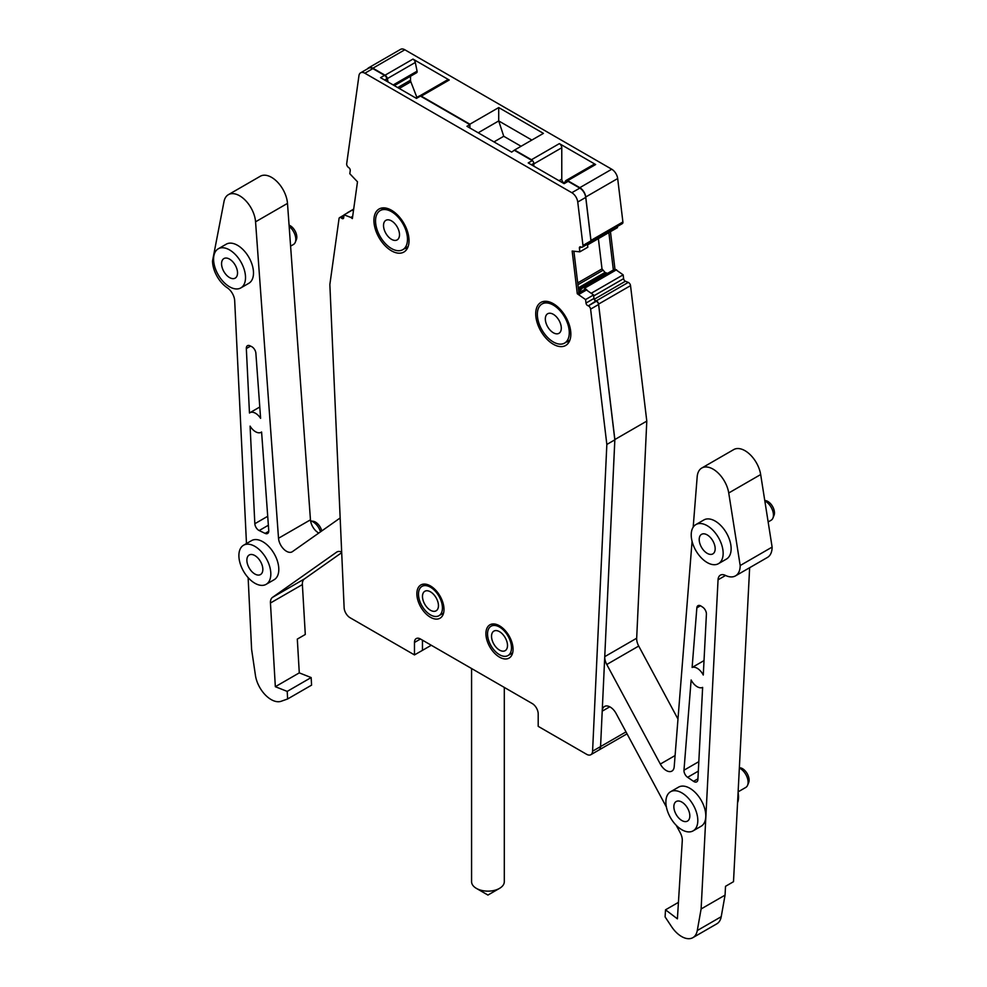 <?xml version="1.0" encoding="UTF-8"?>
<svg xmlns="http://www.w3.org/2000/svg" width="987" height="987" viewBox="0 0 987 987"><rect width="100%" height="100%" fill="white"/><g stroke="black" fill="none" stroke-linecap="round" stroke-linejoin="round"><path stroke-width="1.48" d="M287.488 203.384L310.461 519.828L278.519 538.26L255.559 221.816L287.488 203.384A22.578 13.041 -120 0 0 277.039 181.633A22.578 13.041 -120 0 0 260.284 176.254L228.355 194.686A22.578 13.041 -120 0 0 224 201.582L212.538 260.901A22.578 13.041 -120 0 0 227.306 287.809A11.289 6.514 -120 0 1 234.684 300.727L246.479 543.553M310.461 519.828A11.289 6.514 -120 0 0 318.789 533.042M563.602 182.829A3.393 1.949 -120 0 1 561.776 179.091L561.776 147.754A3.393 1.949 -120 0 0 559.382 143.608L595.63 164.533L567.685 180.658L579.825 187.666A8.464 4.886 60 0 1 585.747 196.981L617.677 178.548A8.464 4.886 -120 0 0 611.755 169.233L404.83 49.769A8.464 4.886 -120 0 0 400.599 49.35L368.669 67.782A8.464 4.886 -120 0 0 367.657 68.745M617.677 178.548L622.896 221.976L590.966 240.409A2.825 1.629 -120 0 1 590.966 241.062M590.892 241.766L622.328 223.617A2.825 1.629 -120 0 0 622.896 221.976M617.356 226.492L617.48 227.615L587.549 244.899M692.072 541.295L674.207 766.714A11.289 6.514 60 0 1 671.9 771.094A11.289 6.514 60 0 1 660.328 764.061L606.783 664.485A11.289 6.514 60 0 1 604.747 656.651L614.864 439.536L598.603 304.082L630.533 285.65A2.825 1.629 -120 0 0 628.263 282.405L625.425 281.246A2.258 1.308 -120 0 1 623.611 278.655L623.155 274.83L614.95 269.093L610.459 231.674M630.533 285.65L646.793 421.104L636.677 638.219A11.289 6.514 -120 0 0 638.712 646.053L677.983 719.079M760.669 474.55A22.578 13.041 -120 0 0 749.639 454.168A22.578 13.041 -120 0 0 733.723 449.591L701.794 468.023A22.578 13.041 60 0 1 717.709 472.6A22.578 13.041 60 0 1 728.739 492.982L760.669 474.55L772.118 547.094A22.578 13.041 -120 0 1 767.442 557.433L735.512 575.865A22.578 13.041 60 0 1 725.42 575.396A11.289 6.514 60 0 0 720.374 575.15A11.289 6.514 60 0 0 718.055 579.801L701.115 908.965L725.063 895.135L725.519 886.314L733.501 881.699L749.651 567.71M341.699 552.658L304.415 578.937A11.289 6.514 -120 0 0 302.38 584.575L305.291 634.481L297.309 639.095L299.283 672.875L311.152 677.563L311.584 685.138L287.636 698.969L281.172 701.263A22.578 13.041 -120 0 1 271.141 699.561A22.578 13.041 -120 0 1 255.448 675.441L251.611 649.446L248.132 577.617M341.662 552.066A11.289 6.514 -120 0 0 336.912 551.967A11.289 6.514 -120 0 0 336.629 552.152L272.486 597.382A11.289 6.514 -120 0 0 270.45 603.008L275.336 686.705L299.283 672.875M422.485 640.181L422.485 650.334L431.282 645.251M422.485 650.334L414.466 654.912L414.466 642.463A8.464 4.886 -120 0 1 416.218 638.589A8.464 4.886 -120 0 1 420.462 639.008L532.215 703.534A8.464 4.886 -120 0 1 538.199 713.897L538.199 726.346L586.599 754.29A8.464 4.886 -120 0 0 590.831 754.71A8.464 4.886 -120 0 0 592.582 751.181L606.845 444.458L590.608 309.128A2.825 1.629 -120 0 0 588.338 305.884L595.79 301.047A2.258 1.308 60 0 1 593.977 298.456L585.994 303.058A2.258 1.308 -120 0 0 587.808 305.662M598.591 750.219A8.464 4.886 -120 0 0 598.801 750.108A8.464 4.886 -120 0 0 600.084 748.677M666.398 807.033L616.11 713.515A11.289 6.514 -120 0 0 604.525 706.47A11.289 6.514 -120 0 0 602.218 710.899M676.218 825.317L680.253 832.794A11.289 6.514 -120 0 1 682.276 840.776L677.403 918.835L665.522 909.817L678.427 902.365M735.512 575.865A22.578 13.041 60 0 0 740.188 565.539L772.118 547.094M740.188 565.539L728.739 492.982M693.182 527.169L697.18 476.783A22.578 13.041 60 0 1 701.794 468.023M614.864 439.536L646.793 421.104M598.603 304.082A2.825 1.629 -120 0 0 596.333 300.838L594.717 300.184M591.299 293.225L623.155 274.83M586.562 289.672L584.625 288.179L616.554 269.747M584.625 288.179L583.021 287.525L614.95 269.093M613.359 270.019L608.868 232.587M585.747 196.981L590.966 240.409M419.746 95.887L447.53 79.836A3.393 1.949 -120 0 1 449.221 80.009L412.985 59.084L385.041 75.209L372.901 68.202A8.464 4.886 -120 0 0 368.669 67.782M533.054 161.387A3.393 1.949 -120 0 0 531.45 159.734L514.597 150.012L543.418 133.381L498.719 107.571L469.898 124.202L421.289 96.134A3.393 1.949 -120 0 0 419.783 95.887M348.189 212.464A2.825 1.629 -120 0 0 347.634 212.6A2.825 1.629 -120 0 0 347.239 213.019M278.519 538.26A11.289 6.514 -120 0 0 283.75 549.142A11.289 6.514 -120 0 0 292.127 551.832A11.289 6.514 -120 0 0 292.411 551.647L340.157 517.978M255.559 221.816A22.578 13.041 -120 0 0 245.109 200.065A22.578 13.041 -120 0 0 228.355 194.686M737.56 802.752A22.578 13.041 -120 0 0 738.523 797.015A22.578 13.041 -120 0 0 738.091 792.512M275.336 686.705L287.205 691.393L311.152 677.563M721.226 916.701L697.278 930.531A22.578 13.041 60 0 1 692.874 937.65L716.821 923.82A22.578 13.041 -120 0 0 721.226 916.701L725.063 895.135M697.278 930.531L701.115 908.965M583.021 287.525L580.529 289.981A2.258 1.308 -120 0 1 580.368 290.092A2.258 1.308 -120 0 1 580.294 290.129M607.56 273.362L605.019 272.449L602.008 268.908L598.381 238.644M595.63 164.533A3.393 1.949 -120 0 0 593.927 164.36L565.995 180.498A3.393 1.949 -120 0 0 565.378 181.374L565.243 181.879M567.685 180.658A3.393 1.949 -120 0 0 565.995 180.498M412.985 59.084A3.393 1.949 60 0 1 415.293 62.465L417.082 71.175A2.258 1.308 -120 0 1 416.662 72.705L394.319 85.61M385.041 75.209A3.393 1.949 60 0 1 387.36 78.602L388.051 81.995M397.736 87.584L410.506 80.218L410.506 76.258M410.506 80.218A3.393 1.949 -120 0 0 410.826 81.785L416.884 97.392M469.898 124.202L469.898 128.002L469.874 124.621L466.962 126.299L511.661 152.109L514.597 150.012M478.189 132.789L498.719 120.932L498.719 107.571M531.845 140.055L498.719 120.932L503.74 136.268L521.074 146.273M561.776 147.754L533.844 163.879A3.393 1.949 -120 0 0 533.807 163.423L533.807 166.149M503.74 136.268L493.981 141.906M287.205 691.393L287.636 698.969M665.522 909.817L665.09 916.886L671.555 926.645A22.578 13.041 -120 0 0 681.585 936.527A22.578 13.041 60 0 0 692.874 937.65M533.844 163.879L533.844 166.174M691.221 534.892A22.578 13.041 -120 0 0 701.078 557.618A22.578 13.041 -120 0 0 718.474 563.663A22.578 13.041 -120 0 0 723.15 553.325A22.578 13.041 -120 0 0 713.293 530.611A22.578 13.041 -120 0 0 695.897 524.566A22.578 13.041 -120 0 0 691.221 534.892M718.474 563.663L726.457 559.061A22.578 13.041 -120 0 0 731.133 548.723A22.578 13.041 -120 0 0 721.275 525.997A22.578 13.041 -120 0 0 703.879 519.952L695.897 524.566M418.488 594.137A16.939 9.771 -120 0 0 425.89 611.175A16.939 9.771 -120 0 0 438.931 615.715A16.939 9.771 -120 0 0 442.435 607.955A16.939 9.771 -120 0 0 435.045 590.917A16.939 9.771 -120 0 0 422.004 586.377A16.939 9.771 -120 0 0 418.488 594.137M270.82 574.002A22.578 13.041 -120 0 0 260.963 551.277A22.578 13.041 -120 0 0 243.567 545.231A22.578 13.041 -120 0 0 238.891 555.57A22.578 13.041 -120 0 0 248.736 578.283A22.578 13.041 -120 0 0 266.145 584.329A22.578 13.041 -120 0 0 270.82 574.002M266.145 584.329L274.127 579.727A22.578 13.041 -120 0 0 278.803 569.388A22.578 13.041 -120 0 0 268.945 546.675A22.578 13.041 -120 0 0 251.549 540.617L243.567 545.231M511.488 647.805A16.939 9.771 -120 0 0 504.098 630.755A16.939 9.771 -120 0 0 491.045 626.227A16.939 9.771 -120 0 0 487.541 633.975A16.939 9.771 -120 0 0 494.931 651.013A16.939 9.771 -120 0 0 507.984 655.553A16.939 9.771 -120 0 0 511.488 647.805M665.88 802.086A22.578 13.041 -120 0 0 675.737 824.811A22.578 13.041 -120 0 0 693.133 830.857A22.578 13.041 -120 0 0 697.809 820.518A22.578 13.041 -120 0 0 687.951 797.804A22.578 13.041 -120 0 0 670.555 791.747A22.578 13.041 -120 0 0 665.88 802.086M693.133 830.857L701.115 826.242A22.578 13.041 -120 0 0 705.791 815.916A22.578 13.041 -120 0 0 695.934 793.19A22.578 13.041 -120 0 0 678.538 787.145L670.555 791.747M683.979 770.218A5.651 3.257 60 0 0 687.618 777.312L693.565 781.346A5.651 3.257 60 0 0 696.736 781.84A5.651 3.257 60 0 0 697.895 779.52L702.633 687.396A11.289 6.514 60 0 1 691.134 679.981L683.979 770.218L698.808 761.656M569.277 332.742A22.578 13.041 -120 0 0 559.432 310.029A22.578 13.041 -120 0 0 542.023 303.984A22.578 13.041 -120 0 0 537.347 314.31A22.578 13.041 -120 0 0 547.205 337.036A22.578 13.041 -120 0 0 564.601 343.081A22.578 13.041 -120 0 0 569.277 332.742M246.331 348.559A5.651 3.257 -120 0 1 247.49 345.697A5.651 3.257 -120 0 1 250.032 345.82L251.623 346.61A5.651 3.257 -120 0 1 255.88 353.272L260.605 418.328A11.289 6.514 -120 0 0 249.884 412.726A11.289 6.514 -120 0 0 249.464 413.01L246.331 348.559L250.587 346.104M259.174 530.55A5.651 3.257 -120 0 1 254.831 523.727L250.093 426.125A11.289 6.514 -120 0 0 261.173 432.281A11.289 6.514 -120 0 0 261.592 431.998L268.748 530.488A5.651 3.257 -120 0 1 267.588 533.486A5.651 3.257 -120 0 1 265.121 533.387L259.174 530.55L268.365 525.244M375.541 220.891A22.578 13.041 -120 0 0 385.399 243.616A22.578 13.041 -120 0 0 402.807 249.662A22.578 13.041 -120 0 0 407.483 239.335A22.578 13.041 -120 0 0 397.625 216.609A22.578 13.041 -120 0 0 380.217 210.564A22.578 13.041 -120 0 0 375.541 220.891M692.121 667.459A11.289 6.514 60 0 1 703.275 675.022L706.408 614.173A5.651 3.257 60 0 0 702.707 607.178L701.115 606.129A5.651 3.257 60 0 0 698.006 605.673A5.651 3.257 60 0 0 696.847 607.856L692.121 667.459L704.015 660.599M213.587 259.137A22.578 13.041 -120 0 0 223.432 281.85A22.578 13.041 -120 0 0 240.84 287.908A22.578 13.041 -120 0 0 245.516 277.569A22.578 13.041 -120 0 0 235.659 254.843A22.578 13.041 -120 0 0 218.263 248.798A22.578 13.041 -120 0 0 213.587 259.137M240.84 287.908L248.823 283.294A22.578 13.041 -120 0 0 253.499 272.955A22.578 13.041 -120 0 0 243.641 250.242A22.578 13.041 -120 0 0 226.245 244.184L218.263 248.798M764.826 500.915A11.289 6.514 60 0 1 773.438 515.078A11.289 6.514 60 0 1 772.92 518.064A11.289 6.514 60 0 1 771.106 520.248L768.145 521.95M289.154 226.393A11.289 6.514 60 0 1 295.804 239.31A11.289 6.514 60 0 1 295.273 242.296A11.289 6.514 60 0 1 293.46 244.48L290.585 246.145M321.774 530.944A9.339 5.391 60 0 0 313.163 521.272L310.584 520.926A11.289 6.514 60 0 1 320.491 531.845M739.349 768.046A11.289 6.514 60 0 1 748.097 782.272A11.289 6.514 60 0 1 747.578 785.257A11.289 6.514 60 0 1 745.765 787.441L738.128 791.845M715.168 548.723A11.289 6.514 -120 0 0 710.245 537.36A11.289 6.514 -120 0 0 701.547 534.337A11.289 6.514 -120 0 0 699.203 539.507A11.289 6.514 -120 0 0 704.138 550.869A11.289 6.514 -120 0 0 712.836 553.892A11.289 6.514 -120 0 0 715.168 548.723M438.45 605.66A11.289 6.514 -120 0 0 433.527 594.297A11.289 6.514 -120 0 0 424.817 591.275A11.289 6.514 -120 0 0 422.485 596.432A11.289 6.514 -120 0 0 427.408 607.795A11.289 6.514 -120 0 0 436.106 610.817A11.289 6.514 -120 0 0 438.45 605.66M262.838 569.388A11.289 6.514 -120 0 0 257.903 558.025A11.289 6.514 -120 0 0 249.205 555.002A11.289 6.514 -120 0 0 246.873 560.172A11.289 6.514 -120 0 0 251.796 571.535A11.289 6.514 -120 0 0 260.494 574.557A11.289 6.514 -120 0 0 262.838 569.388M507.503 645.498A11.289 6.514 -120 0 0 502.568 634.135A11.289 6.514 -120 0 0 493.87 631.112A11.289 6.514 -120 0 0 491.538 636.282A11.289 6.514 -120 0 0 496.461 647.645A11.289 6.514 -120 0 0 505.159 650.667A11.289 6.514 -120 0 0 507.503 645.498M689.827 815.916A11.289 6.514 -120 0 0 684.904 804.553A11.289 6.514 -120 0 0 676.194 801.53A11.289 6.514 -120 0 0 673.862 806.7A11.289 6.514 -120 0 0 678.785 818.05A11.289 6.514 -120 0 0 687.483 821.085A11.289 6.514 -120 0 0 689.827 815.916M561.295 328.14A11.289 6.514 -120 0 0 556.372 316.778A11.289 6.514 -120 0 0 547.674 313.755A11.289 6.514 -120 0 0 545.33 318.924A11.289 6.514 -120 0 0 550.265 330.287A11.289 6.514 -120 0 0 558.963 333.31A11.289 6.514 -120 0 0 561.295 328.14M399.501 234.721A11.289 6.514 -120 0 0 394.566 223.358A11.289 6.514 -120 0 0 385.868 220.335A11.289 6.514 -120 0 0 383.524 225.505A11.289 6.514 -120 0 0 388.459 236.868A11.289 6.514 -120 0 0 397.156 239.89A11.289 6.514 -120 0 0 399.501 234.721M237.534 272.955A11.289 6.514 -120 0 0 232.599 261.592A11.289 6.514 -120 0 0 223.901 258.569A11.289 6.514 -120 0 0 221.569 263.739A11.289 6.514 -120 0 0 226.492 275.102A11.289 6.514 -120 0 0 235.19 278.124A11.289 6.514 -120 0 0 237.534 272.955M764.765 500.508L765.505 500.606A9.339 5.391 60 0 1 774.462 512.895A9.339 5.391 60 0 1 774.018 515.362L772.92 518.064M289.068 225.159A9.339 5.391 60 0 1 296.816 237.139A9.339 5.391 60 0 1 296.384 239.607L295.273 242.296M739.362 767.689L740.151 767.8A9.339 5.391 60 0 1 749.108 780.088A9.339 5.391 60 0 1 748.677 782.555L747.578 785.257M352.68 216.326L350.78 217.411L352.359 218.596L357.491 181.805L349.805 173.724L350.237 170.603A2.258 1.308 -120 0 0 348.904 167.728L348.362 167.334A2.825 1.629 -120 0 1 346.684 163.743L358.947 75.703A8.464 4.886 -120 0 1 360.637 72.804L368.62 68.202A8.464 4.886 60 0 1 372.852 68.621L384.535 75.357A3.393 1.949 60 0 1 386.855 78.75L384.634 80.033M350.78 217.411L344.081 214.845L343.661 217.856A2.258 1.308 -120 0 1 343.205 218.62A2.258 1.308 -120 0 1 341.847 218.361L341.305 217.954A2.825 1.629 -120 0 0 339.602 217.621A2.825 1.629 -120 0 0 339.047 218.583L329.855 284.54L344.13 607.745A8.464 4.886 -120 0 0 350.101 617.751L414.466 654.912M587.462 244.184L587.82 247.219L579.838 251.833L572.164 251.043L577.284 293.756L585.575 299.567L585.994 303.058M579.838 251.833L579.406 248.206A2.258 1.308 -120 0 1 579.862 246.886A2.258 1.308 -120 0 1 580.751 246.886L581.281 247.108A2.825 1.629 -120 0 0 582.404 247.095A2.825 1.629 -120 0 0 582.972 245.455L577.753 202.027A8.464 4.886 -120 0 0 571.831 192.712L364.869 73.223A8.464 4.886 -120 0 0 360.637 72.804M535.719 313.817A24.835 14.336 -120 0 0 546.564 338.812A24.835 14.336 -120 0 0 565.699 345.462A24.835 14.336 -120 0 0 570.844 334.087A24.835 14.336 -120 0 0 560.011 309.104A24.835 14.336 -120 0 0 540.864 302.441A24.835 14.336 -120 0 0 535.719 313.817M373.913 220.397A24.835 14.336 -120 0 0 384.757 245.393A24.835 14.336 -120 0 0 403.893 252.043A24.835 14.336 -120 0 0 409.037 240.68A24.835 14.336 -120 0 0 398.205 215.684A24.835 14.336 -120 0 0 379.057 209.022A24.835 14.336 -120 0 0 373.913 220.397M416.859 593.755A19.197 11.079 -120 0 0 425.237 613.075A19.197 11.079 -120 0 0 440.029 618.207A19.197 11.079 -120 0 0 444.002 609.423A19.197 11.079 -120 0 0 435.625 590.115A19.197 11.079 -120 0 0 420.844 584.97A19.197 11.079 -120 0 0 416.859 593.755M485.912 633.629A19.197 11.079 -120 0 0 494.29 652.938A19.197 11.079 -120 0 0 509.082 658.082A19.197 11.079 -120 0 0 513.055 649.298A19.197 11.079 -120 0 0 504.678 629.977A19.197 11.079 -120 0 0 489.885 624.833A19.197 11.079 -120 0 0 485.912 633.629M577.284 293.756L578.888 292.831L573.965 251.821M582.972 245.455L590.954 240.84A2.825 1.629 60 0 1 590.386 242.494L582.404 247.095M590.954 240.84L585.735 197.412A8.464 4.886 60 0 0 579.813 188.11L568.13 181.361L564.132 183.656L528.218 162.929L532.215 160.622L514.572 150.431M469.874 124.621L420.462 96.097L416.465 98.404L380.55 77.665L384.535 75.357M353.457 210.774L352.063 210.231L344.081 214.845M422.448 650.297L422.448 640.156M387.447 81.65L386.855 78.75M415.798 98.021L419.327 95.986A2.258 1.308 60 0 1 420.462 96.097M532.215 160.622A2.258 1.308 60 0 1 533.807 163.386L531.413 164.767M563.145 183.088L566.439 181.189A3.393 1.949 60 0 1 568.13 181.361M578.197 287.131L580.652 290.647L578.752 291.745M581.368 291.399A2.258 1.308 60 0 1 580.652 290.647M578.888 292.831L585.266 289.142L593.557 294.953L593.977 298.456M595.79 301.047L596.321 301.269A2.825 1.629 60 0 1 598.591 304.514L614.827 439.844L600.565 746.579A8.464 4.886 60 0 1 598.813 750.095L627.029 733.822M545.034 302.244A24.835 14.336 60 0 1 545.515 301.282M569.03 342.02A24.835 14.336 60 0 1 566.846 341.798M383.227 208.825A24.835 14.336 60 0 1 383.709 207.862M407.236 248.601A24.835 14.336 60 0 1 405.04 248.379M443.151 614.407A19.197 11.079 60 0 1 441.732 614.099M512.204 654.27A19.197 11.079 60 0 1 510.76 653.949M586.846 289.783L578.863 294.397M593.557 294.953L585.575 299.567M606.845 444.458L614.827 439.844M471.576 668.52L471.576 881.699A16.372 9.451 0 0 0 476.363 888.374A16.372 9.451 0 0 0 492.55 890.767A16.372 9.451 0 0 0 499.521 888.374A16.372 9.451 0 0 0 504.308 881.699L504.308 687.421M270.45 603.008L302.38 584.575M304.415 578.937L272.486 597.382M625.992 731.898L592.582 751.181M602.206 711.171L609.756 706.803M725.568 575.458L718.055 579.801M660.328 764.061L675.096 755.536M606.783 664.485L638.712 646.053M604.747 656.651L636.677 638.219M628.263 282.405L596.333 300.838M594.199 299.283L625.425 281.246M623.611 278.655L593.668 295.94M579.825 187.666L611.755 169.233M372.901 68.202L404.83 49.769M449.221 80.009L421.289 96.134M559.382 143.608L531.45 159.734M387.36 78.602L415.293 62.465M410.826 81.785L399.254 88.472M393.184 84.968L417.082 71.175M581.725 288.796L580.048 289.771M579.455 288.92L606.623 273.239M605.019 272.449L578.604 287.71M577.913 284.75L602.81 270.376M602.008 268.908L577.691 282.936M561.776 179.091L559 180.695M693.565 781.346L697.932 778.829M687.618 777.312L698.327 771.131M254.831 523.727L267.711 516.287M268.748 531.29L265.121 533.387M696.847 607.856L700.474 605.759M581.306 247.108L579.406 248.206M577.753 202.027L585.735 197.412M571.831 192.712L579.813 188.11M364.869 73.223L372.852 68.621M341.847 218.361L343.747 217.263M343.846 216.486L341.305 217.954M420.462 639.008L414.466 642.463M596.321 301.269L588.338 305.884M590.608 309.128L598.591 304.514M353.691 209.108L347.634 212.6M443.595 613.026L438.931 615.715M425.792 584.193L422.004 586.377M494.82 624.055L491.045 626.227M512.648 652.863L507.984 655.553M546.601 301.343L542.023 303.984M569.943 340.009L564.601 343.081M259.778 407.014L249.884 412.726M408.137 246.59L402.807 249.662M384.794 207.924L380.217 210.564M339.602 217.621L344.044 215.055M590.831 754.71L598.813 750.095M499.521 888.374L487.936 895.061L476.363 888.374"/></g></svg>
